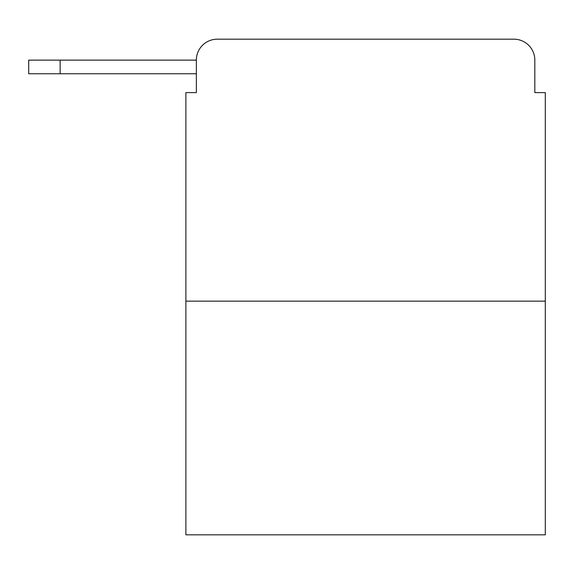 <?xml version="1.0" encoding="UTF-8"?>
<svg xmlns="http://www.w3.org/2000/svg" width="574" height="574" viewBox="0 0 574 574"><rect width="100%" height="100%" fill="white"/><g stroke="black" fill="none" stroke-linecap="round" stroke-linejoin="round"><path stroke-width="0.86" d="M196.358 60.134L196.358 92.622L196.358 73.759L28.7 73.759L28.7 60.134L196.358 60.134A20.958 20.958 0 0 1 217.316 39.175L513.866 39.175L217.316 39.175M545.3 301.149L185.883 301.149L185.883 534.825L545.3 534.825L545.3 92.622L534.825 92.622L534.825 60.134A20.958 20.958 0 0 0 513.866 39.175M185.883 301.149L185.883 92.622L196.358 92.622M534.825 92.622L534.825 60.134M60.134 60.134L60.134 73.759"/></g></svg>
